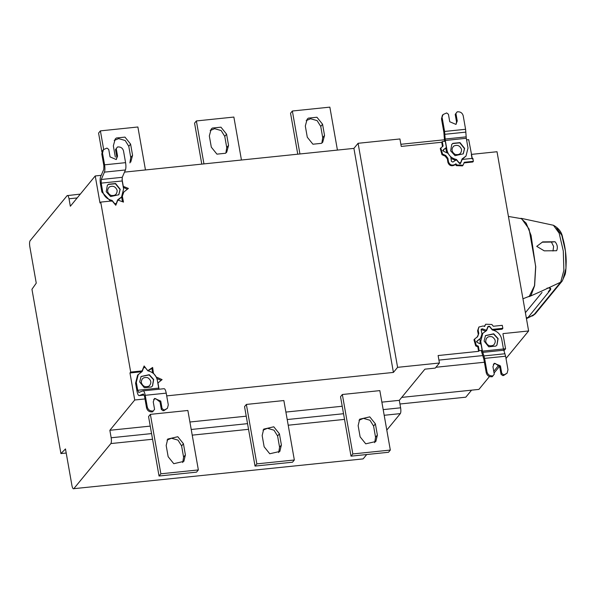 <?xml version="1.0" encoding="UTF-8"?>
<svg xmlns="http://www.w3.org/2000/svg" width="596" height="596" viewBox="0 0 596 596"><rect width="100%" height="100%" fill="white"/><g stroke="black" fill="none" stroke-linecap="round" stroke-linejoin="round"><path stroke-width="0.89" d="M358.144 425.641L360.118 436.846L365.743 443.834L375.823 441.509L377.372 435.058L375.391 423.853L369.773 416.865L359.686 419.189L358.144 425.641M359.008 420.225L363.441 418.37L369.982 420.255L373.58 426.065L375.555 437.27L374.69 442.686M390.32 450.069L388.51 452.275L351.014 456.156L352.832 453.943L390.32 450.069L379.838 390.618L342.35 394.5L352.832 453.943M351.014 456.156L340.532 396.712L342.35 394.5M262.166 435.572L264.14 446.777L269.757 453.765L279.844 451.44L281.387 444.988L279.412 433.784L273.788 426.796L263.708 429.12L262.166 435.572M263.022 430.156L267.455 428.3L273.996 430.185L277.594 435.996L279.569 447.201L278.704 452.617M294.342 460L292.524 462.205L255.028 466.087L256.846 463.874L294.342 460L283.86 400.549L246.364 404.431L256.846 463.874M255.028 466.087L244.546 406.643L246.364 404.431M166.18 445.503L168.154 456.707L173.779 463.695L183.859 461.371L185.401 454.919L183.426 443.715L177.802 436.726L167.722 439.051L166.18 445.503M167.036 440.086L171.469 438.231L178.01 440.116L181.609 445.927L183.583 457.132L182.726 462.548M198.356 469.931L196.538 472.144L159.043 476.018L160.86 473.805L198.356 469.931L187.874 410.48L150.378 414.362L160.86 473.805M159.043 476.018L148.56 416.574L150.378 414.362M485.703 341.694C485.867 337.589 488.02 335.958 492.169 336.815C495.708 339.251 496.2 342.007 493.622 345.084C489.919 346.753 487.282 345.62 485.703 341.694M496.878 345.144L497.898 338.737L493.525 334.021L485.39 335.704M484.101 341.046L485.479 335.593L493.704 333.797L498.107 338.603L496.975 345.032L495.872 346.09L488.75 346.827L484.101 341.046M491.544 376.776C488.78 376.776 487.021 375.435 486.254 372.761L486.984 371.882C487.744 374.549 489.51 375.89 492.274 375.897L491.544 376.776L492.296 376.702L494.263 374.169L492.944 366.704L494.248 363.269L500.439 365.922L501.757 373.394L503.523 374.728L502.793 375.614L507.107 373.156L507.978 369.706L505.602 356.214L484.608 358.39L482.447 351.156L503.441 348.98L505.602 356.214M492.274 375.897L493.026 375.815M502.942 333.827L505.579 348.764L503.441 348.98L501.72 339.228C500.506 334.214 497.355 331.123 492.266 329.946L489.607 326.638L488.05 326.802L486.627 330.534L482.76 333.358L480.726 341.396L482.447 351.156M552.991 251.02L553.602 246.416L551.412 242.058L542.174 242.185M555.055 241.752C557.402 244.584 557.93 247.571 556.634 250.715L544.252 250.849L536.735 246.364L542.673 241.887L555.055 241.752L551.412 242.058M549.497 291.079L548.625 291.302C550.615 289.224 550.607 288.121 548.596 287.995L548.789 287.89C551.129 287.898 551.36 288.956 549.497 291.079L548.335 291.66M549.162 291.489L528.049 317.482L526.305 317.847M548.596 287.995L546.972 288.203L548.789 287.89M541.563 291.139L560.68 282.191L563.883 270.353L563.287 250.998L559.167 233.192L553.446 225.273C558.802 228.208 561.872 232.351 562.661 237.707C565.485 247.184 566.207 256.712 566.2 261.778C566.021 268.99 565.634 273.281 565.03 274.659L562.207 281.036L560.68 282.191L533.748 314.979L526.454 318.666M519.943 218.419L521.373 218.374L529.099 229.088L535.737 266.703L534.627 285.626L531.125 295.162L529.457 296.517L528.049 296.771M522.945 298.782L529.293 296.279L534.508 285.685L535.648 266.635L531.051 235.338L526.193 223.209L521.262 218.643L508.425 216.452M461.58 149.522C461.423 153.626 459.27 155.251 455.12 154.394C451.574 151.958 451.09 149.201 453.66 146.124C457.363 144.463 460.008 145.588 461.58 149.522M463.167 153.962L464.455 148.613L459.814 142.839L452.684 143.576L451.679 144.523M464.634 148.389L463.263 153.85L455.039 155.645L450.628 150.84L451.768 144.411L452.871 143.353L459.993 142.615L464.634 148.389M456.126 124.259L456.521 121.86L455.202 114.387L457.169 111.854L455.933 113.501L457.251 120.973L455.947 124.4L449.749 121.748L448.43 114.283L446.672 112.942L443.081 114.521L441.487 118.85L443.864 132.342L444.571 141.341M465.588 129.28L466.296 138.287L445.294 140.462L444.594 131.455L465.588 129.28L463.211 115.795C462.444 113.121 460.686 111.78 457.922 111.78L457.169 111.854M455.746 160.376L456.469 159.49L459.129 162.805L460.693 162.641L462.109 158.909L465.983 156.085L468.009 148.046L466.296 138.287M445.778 148.18L446.709 152.725M450.971 158.402L455.493 160.331M445.294 140.462L447.015 150.214C448.229 155.228 451.381 158.32 456.469 159.49M444.348 139.784L400.87 144.284M321.862 143.062L322.719 137.646L320.745 126.449L317.147 120.638L310.605 118.753L306.18 120.608M322.563 124.236L324.537 135.441L322.727 142.213L321.535 143.323L312.915 144.217L307.29 137.222L305.316 126.024L307.126 119.245L308.318 118.135L316.938 117.248L322.563 124.236L320.745 126.449M297.769 154.193L290.543 113.225L292.36 111.012L329.856 107.131L337.425 150.088M299.937 153.962L292.36 111.012M225.877 152.993L226.741 147.584L224.759 136.38L221.168 130.569L214.627 128.684L210.194 130.539M226.577 134.167L228.551 145.372L226.741 152.144L225.556 153.254L216.929 154.148L211.304 147.152L209.33 135.955L211.14 129.176L212.332 128.066L220.952 127.179L226.577 134.167L224.759 136.38M201.783 164.124L194.564 123.156L196.375 120.943L233.87 117.062L241.447 160.019M203.951 163.893L196.375 120.943M129.891 162.931L130.755 157.515L128.781 146.311L125.182 140.5L118.641 138.615L114.209 140.47M115.326 157.083L113.344 145.886L115.162 139.106L116.347 137.996L124.974 137.11L130.591 144.098L132.573 155.303L130.755 162.075M101.909 151.965L98.578 133.087L100.396 130.874L137.885 126.993L145.461 169.949M103.652 149.373L100.396 130.874M138.339 374.251L136.313 382.297L137.721 390.276L158.715 388.1L157.307 380.121C156.092 375.108 152.941 372.016 147.853 370.846L145.193 367.538L143.636 367.695L142.213 371.427L137.616 375.137L135.583 383.176L136.991 391.162C137.594 394.194 138.339 395.67 139.211 395.588L143.39 393.978L144.5 396.198L146.564 407.91L147.286 407.023C148.054 409.698 149.82 411.039 152.576 411.039L151.853 411.925L152.606 411.851L154.565 409.318L153.246 401.846L154.55 398.419L160.749 401.071L162.067 408.543L161.337 409.422L160.019 401.957L155.616 398.612L153.649 399.447M162.067 408.543L163.826 409.877L163.103 410.763L161.337 409.422M163.103 410.763L167.416 408.297L168.288 404.855L166.224 393.137L145.223 395.312C144.619 392.28 143.882 390.797 143.01 390.879L138.764 392.503M163.826 409.877L164.578 409.802M139.091 395.617L144.225 395.073L139.091 395.617M141.289 382.587C141.446 378.482 143.599 376.858 147.748 377.708C151.295 380.151 151.779 382.908 149.209 385.977C145.506 387.646 142.861 386.513 141.289 382.587M152.464 386.037L153.485 379.637L149.104 374.914L140.976 376.598M139.688 381.947L141.066 376.486L149.291 374.698L153.694 379.496L152.554 385.925L151.451 386.983L144.329 387.72L139.688 381.947M141.922 371.159L141.744 371.628M138.823 392.488L137.721 390.276M158.715 388.1L158.983 389.21M166.224 393.137C165.614 390.104 164.876 388.629 164.004 388.711L143.01 390.879M147.286 407.023L145.223 395.312M151.853 411.925C149.089 411.925 147.324 410.584 146.564 407.91M152.576 411.039L153.328 410.964M167.416 408.297L163.848 410.689M142.146 370.891L141.416 371.777L129.965 372.962L130.688 372.075L142.146 370.891L144.12 365.974L147.801 370.779M148.106 370.891L151.913 368.335L152.621 372.82M147.957 370.585L152.636 367.449L151.913 368.335M152.636 367.449L153.485 373.498M153.582 373.387L156.368 377.223M156.89 378.497L161.121 380.397M156.472 377.104L162.105 379.622L157.821 383.042M157.947 382.885L159.058 389.203M144.984 398.94L134.733 399.998L129.965 372.962M116.429 159.4L116.831 157.001L115.512 149.536L116.242 148.65L117.554 156.122L116.25 159.549L110.059 156.897L108.74 149.425L106.975 148.091L103.391 149.663L102.519 153.112L101.789 153.999L103.86 165.71L103.786 169.368L100.612 176.707C100.024 178.405 99.979 180.841 100.463 184.015L101.871 191.994L110.469 201.098M117.166 190.415C117.01 194.52 114.849 196.144 110.707 195.294C107.161 192.851 106.677 190.094 109.247 187.025C112.949 185.356 115.587 186.488 117.166 190.415M118.753 194.855L120.042 189.513L115.393 183.732L108.271 184.469L107.265 185.416M120.221 189.29L118.842 194.743L110.618 196.538L106.215 191.733L107.355 185.304L108.45 184.253L115.579 183.516L120.221 189.29M118.142 200.129L121.569 196.978L123.596 188.939L122.187 180.96L101.193 183.128L102.601 191.115C103.816 196.121 106.967 199.22 112.055 200.39L114.715 203.698L116.272 203.534L117.695 199.802L121.569 196.978M111.325 201.277L112.055 200.39M115.341 204.726L116.272 203.534M115.512 149.536L117.472 147.003L118.224 146.921C120.988 146.929 122.754 148.27 123.514 150.937L125.577 162.656C126.069 165.83 126.024 168.266 125.436 169.964L122.262 177.303L122.187 180.96M101.193 183.128L101.268 179.478L104.434 172.14C105.023 170.441 105.075 167.998 104.583 164.831L102.519 153.112M101.789 153.999L102.661 150.55L103.391 149.663M117.472 147.003L116.242 148.65M123.134 186.295L128.393 188.44L123.834 192.024L122.336 196.196L123.484 202.104L117.889 200.032L115.788 205.262L112.175 200.919L100.724 202.104L130.688 372.075M123.32 187.382L127.417 189.215M121.606 197.075L122.515 201.746M117.159 200.919L117.889 200.032M115.892 204.07L115.535 204.957M100.724 202.104L99.994 202.99L95.226 175.954L101.208 175.336M122.016 179.128L123.253 186.146M476.852 341.27L477.344 342.529L481.069 344.197L482.157 350.373L479.154 350.686L478.61 351.349L477.821 346.857L478.365 346.194L476.256 345.248L474.528 339.131L477.664 336.561L478.789 333.432L478.141 330.08L478.879 327.025L483.185 325.967L484.615 326.496L485.703 324.231L491.834 324.47L493.317 326.258L502.272 325.327L502.853 328.314L492.147 329.417L489.532 326.273L487.99 326.437L486.44 330.303L482.291 328.769L481.128 329.722L481.985 334.147L480.488 338.312L476.964 341.098M477.821 346.857L475.705 345.911L473.976 339.802L474.528 339.131M477.12 337.224L478.789 333.432M478.245 334.095L477.597 330.743L478.879 327.025M484.369 326.407L485.703 324.231M502.309 328.977L502.853 328.314M479.154 350.686L478.365 346.194M481.285 329.037L481.128 329.722M399.946 403.999L465.804 397.189L471.57 390.164M489.48 376.523L478.901 389.404L401.726 397.39M493.756 371.315L498.919 365.035M435.944 367.263L484.406 362.249M482.715 355.581L438.924 360.111M383.191 409.616L400.616 407.813L399.305 400.341L424.911 369.162L435.259 368.09L439.438 363.009L438.12 355.536L478.61 351.349M463.04 165.211L462.496 165.874L456.357 165.636L455.381 164.459L455.925 163.796L456.901 164.973L463.04 165.211L464.403 162.254L473.358 161.33L472.814 161.993L463.859 162.917M455.381 164.459L454.189 165.256C451.142 166.44 449.049 165.457 447.894 162.313L447.365 158.953L447.909 158.29L448.438 161.65C449.615 164.809 451.716 165.785 454.733 164.593L455.925 163.796M447.365 158.953L445.197 156.159L445.741 155.496L447.909 158.29M445.197 156.159L442.001 154.729L440.28 148.605M442.53 146.735L441.74 142.243L442.284 141.58L443.081 146.072L440.817 147.95L442.545 154.066L445.741 155.496M473.358 161.33L472.881 158.335L462.176 159.445L460.641 163.192M460.023 163.893L460.745 163.006L459.203 163.162L456.365 159.75L452.9 162.075L451.448 161.397L450.747 156.957L447.857 153.239L443.633 151.347L443.364 149.812L446.374 147.45L445.287 141.267L442.284 141.58M446.374 147.45L442.642 150.699M461.453 160.331L462.176 159.445M503.121 333.604L528.622 330.966L497.019 151.734L471.518 154.371L472.337 158.998M441.74 142.243L401.25 146.43L399.931 138.965L358.092 143.293L397.592 367.337L393.412 372.425L353.912 148.382L358.092 143.293M439.438 363.009L397.592 367.337M353.912 148.382L124.504 172.117M166.701 395.878L393.412 372.425M77.175 197.939L69.032 198.781L70.343 206.246L95.226 175.954M69.032 198.781C68.48 196.166 67.855 195.115 67.147 195.63L80.318 194.102M152.561 439.252L110.871 443.566L73.815 488.675L362.964 458.92L73.815 488.675C73.114 489.189 72.481 488.139 71.937 485.524L65.486 448.93L60.926 453.578L31.953 289.284L36.252 283.137L29.8 246.543C29.39 243.757 29.495 241.82 30.098 240.739L67.147 195.63M110.871 443.566C111.474 442.485 111.571 440.548 111.169 437.762L151.563 433.583M134.733 399.998L109.85 430.29L111.169 437.762M399.305 400.341L381.872 402.144M342.216 406.248L285.886 412.074M246.23 416.179L189.908 422.005M150.244 426.11L109.85 430.29M400.616 407.813C401.026 410.599 400.929 412.536 400.318 413.617L384.189 415.285M363.269 458.726L366.719 454.532M386.797 430.081L400.318 413.617M66.208 453.035L60.926 453.578M466.571 139.874L468.702 139.658L471.518 154.371M444.594 131.455L442.21 117.963M441.487 118.85L442.359 115.401L443.081 114.521M455.202 114.387L455.933 113.501M461.848 159.594L465.983 156.085M459.829 163.751L460.693 162.641M472.017 158.424L471.339 154.595M494.062 373.044L499.59 366.309M506.004 358.501L528.622 330.966M493.13 330.124L502.123 329.193M482.291 328.769L481.568 329.655L485.71 331.19L486.44 330.303M481.568 329.655L481.114 329.603M476.346 341.88L480.488 338.312M486.254 372.761L483.877 359.276L481.426 351.26L482.157 350.373M505.579 348.764L503.94 350.753M507.107 373.156L503.546 375.54M503.523 374.728L504.268 374.653M501.757 373.394L501.035 374.281L499.716 366.808L495.306 363.463L493.339 364.305M502.793 375.614L501.035 374.281M486.984 371.882L484.608 358.39M479.951 338.975L480.272 343.84M482.76 333.358L481.583 334.825M373.58 426.065L375.391 423.853M375.555 437.27L377.372 435.058M277.594 435.996L279.412 433.784M279.569 447.201L281.387 444.988M181.609 445.927L183.426 443.715M183.583 457.132L185.401 454.919M483.989 355.916L504.983 353.748M503.754 350.217L482.76 352.385M525.396 312.684L542.04 292.42M532.511 315.984L535.283 313.824L526.722 318.555M556.761 228.238L561.827 235.345L565.462 251.147L565.976 268.274L563.131 278.749M465.901 132.118L444.907 134.294M445.137 139.039L466.132 136.871M446.292 151.101L447.015 150.214M322.719 137.646L324.537 135.441M226.741 147.584L228.551 145.372M128.781 146.311L130.591 144.098M130.755 157.515L132.573 155.303M160.019 401.957L160.749 401.071M135.583 383.176L136.313 382.297M117.554 156.122L116.831 157.001M101.871 191.994L102.601 191.115M101.268 179.478L122.262 177.303M125.436 169.964L104.434 172.14M104.583 164.831L125.577 162.656M475.705 345.911L476.256 345.248M477.597 330.743L478.141 330.08M484.608 325.826L485.151 325.163M456.357 165.636L456.901 164.973M454.189 165.256L454.733 164.593M447.894 162.313L448.438 161.65M442.001 154.729L442.545 154.066M191.219 429.478L247.549 423.652M287.205 419.547L343.527 413.721M344.533 419.39L288.203 425.216M248.547 429.321L192.225 435.147M457.251 120.973L456.521 121.86M499.716 366.808L500.439 365.922M480.003 342.283L480.726 341.396M535.283 313.824L562.207 281.036M529.457 296.517L541.645 291.101M521.373 218.374L553.446 225.273M440.273 148.613L440.817 147.95"/></g></svg>
